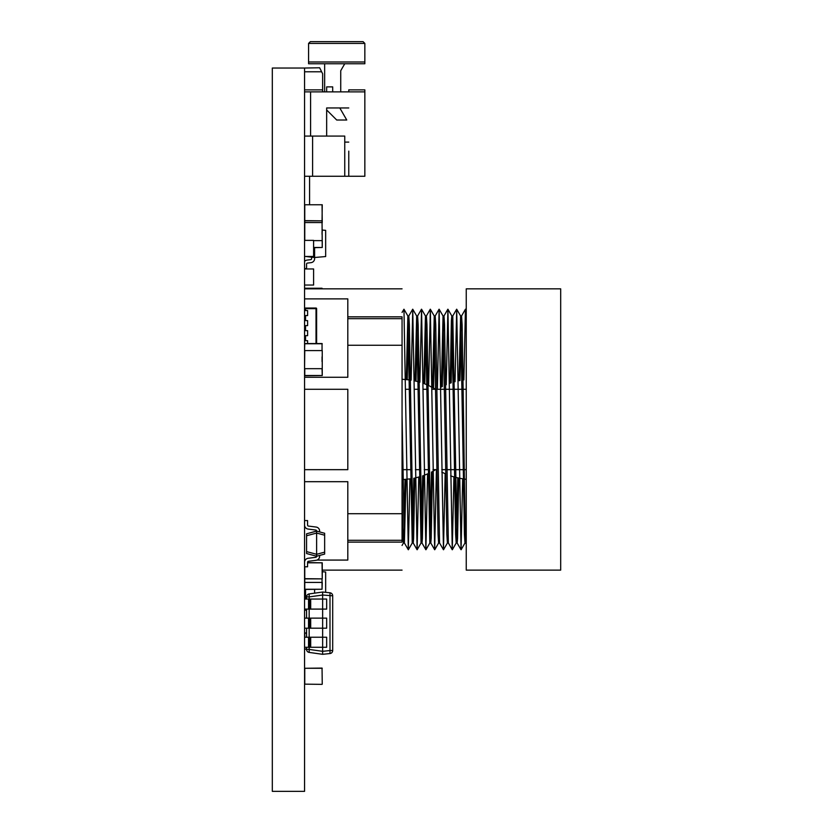 <?xml version="1.0" encoding="UTF-8"?>
<svg xmlns="http://www.w3.org/2000/svg" width="833" height="833" viewBox="0 0 833 833"><rect width="100%" height="100%" fill="white"/><g stroke="black" fill="none" stroke-linecap="round" stroke-linejoin="round"><path stroke-width="1.25" d="M272.318 68.035L304.566 68.035L304.566 791.35L272.318 791.35L272.318 68.035M314.614 247.672L314.614 258.647A4.019 4.019 0 0 1 311.084 262.634L307.46 263.082A1 1 0 0 0 306.575 264.082A1 1 0 0 1 307.46 263.082A1 1 0 0 0 306.575 264.082L306.575 268.559L304.566 268.559M322.246 230.054L325.661 230.345L325.661 256.543L314.614 257.512L305.565 256.46M304.566 261.427A4.019 4.019 0 0 1 307.085 260.094L310.709 259.646A1 1 0 0 0 311.594 258.647L311.594 257.251M314.614 589.452L314.614 593.148M322.246 571.698L325.661 572L325.661 592.336M305.565 589.452L305.565 598.375L306.575 598.458M306.575 618.138L306.575 609.1L306.575 610.214L304.566 610.214M304.566 176.263L364.844 176.263L364.844 91.88L310.594 91.88L310.594 136.081M322.642 91.88L322.642 73.793L319.633 67.775L304.566 68.035M326.661 136.081L326.661 107.957L332.69 107.957M309.584 204.564L309.584 176.263M304.566 91.88L310.594 91.88M348.767 176.263L348.767 151.148M348.767 91.88L348.767 89.87L364.844 89.87L364.844 91.88M344.747 142.11L348.767 142.11M308.585 63.756L364.844 63.756L364.844 43.42L308.585 43.42L308.585 63.756M340.728 91.88L340.728 70.711L344.747 63.756M326.661 109.966L336.709 120.014L346.757 120.014L339.802 107.957L348.767 107.957L326.661 107.957M324.651 63.756L324.651 91.88M332.69 91.88L332.69 86.882L326.661 86.882L326.661 91.88M304.566 136.081L344.747 136.081L344.747 176.263M304.566 89.87L322.642 89.87M304.566 71.784L321.642 71.784M308.585 43.42L310.355 41.65L363.073 41.65L364.844 43.42M308.585 61.986L364.844 61.986M322.048 288.832L304.763 288.239L322.048 288.239L322.246 288.832M313.604 240.643L322.246 240.643L322.246 247.474L322.048 220.839L304.763 220.839L304.763 240.383M313.604 247.474L322.246 247.474L313.604 247.672M304.566 222.557L322.246 222.557L322.048 204.762L304.763 204.762L304.763 220.641L322.048 220.839L322.246 204.762L304.566 204.762L322.246 204.762M322.048 234.344L322.048 231.751M322.246 231.751L322.048 229.648M304.566 256.46L313.604 256.46L313.604 240.383L304.566 240.383M304.566 582.423L322.246 582.423L322.048 589.254L322.048 578.873L304.763 578.873L304.763 589.254L322.048 589.254L304.763 589.452M322.246 668.285L304.566 668.285L322.048 668.087L322.246 684.153L322.048 668.285L304.763 668.285L304.763 684.153L322.048 684.362L304.566 684.153M322.246 562.806L307.575 562.598L322.246 562.806L322.246 578.675L322.048 562.806L307.575 562.806M322.048 578.873L304.763 578.675L304.763 566.784M304.566 285.042L313.604 285.042L313.604 268.965L304.566 268.965M322.642 654.311L309.168 652.416L309.168 649.428L322.642 651.323L322.642 654.311L329.993 653.541L322.642 654.311L322.642 651.323L329.993 650.542L329.993 592.794A3.009 3.009 0 0 1 332.69 595.793L332.69 650.542A3.009 3.009 0 0 1 329.993 653.541L329.993 650.542L332.69 650.542M332.69 595.793L322.642 595.022L309.168 596.907L309.168 593.919L322.642 592.024L322.642 599.052L326.661 599.052L326.661 609.1L322.642 609.1L322.642 618.138L326.661 618.138L326.661 628.186L322.642 628.186L322.642 637.235L326.661 637.235L326.661 647.272L322.642 647.272L322.642 651.312M309.168 652.416A3.009 3.009 0 0 1 306.575 649.428L306.575 647.272M306.575 637.235L306.575 628.186M306.575 599.052L306.575 596.907A3.009 3.009 0 0 1 309.168 593.919M322.642 595.012L322.642 592.024L329.993 592.794M304.566 609.1L322.642 609.1L322.642 599.052L310.688 599.052L310.688 609.1M304.566 599.052L308.543 599.052L308.543 609.1M308.543 599.052L310.688 599.052M304.566 628.186L322.642 628.186L322.642 618.138L310.688 618.138L310.688 628.186M304.566 618.138L308.543 618.138L308.543 628.186M308.543 618.138L310.688 618.138M304.566 647.272L322.642 647.272L322.642 637.235L310.688 637.235L310.688 647.272M304.566 637.235L308.543 637.235L308.543 647.272M308.543 637.235L310.688 637.235M306.575 633.09L304.566 633.09L306.575 632.882M306.575 649.157L304.763 649.157L306.575 648.959M304.566 648.959L304.763 647.272M304.566 368.675L304.763 350.589L322.048 350.589L322.048 343.758L304.763 343.758L304.566 350.589M322.246 350.589L322.246 375.506L322.048 368.675L304.763 368.675L304.763 375.506L322.048 375.506L304.763 375.704M322.048 343.56L304.763 343.56L322.246 343.758M322.048 361.584L322.048 356.888M304.566 525.071A4.019 4.019 0 0 0 308.064 529.059L315.738 530.048A1 1 0 0 1 316.623 531.048A1 1 0 0 0 315.738 530.048A1 1 0 0 1 316.623 531.048L306.575 533.807L316.623 531.121L324.651 533.276L324.651 554.08L316.623 556.236L306.575 553.539L306.575 551.602L316.623 554.299L324.651 552.144M324.651 535.213L316.623 533.058L306.575 535.754L306.575 551.602M316.623 531.121L316.623 556.309A1 1 0 0 1 315.738 557.308L308.064 558.297A4.019 4.019 0 0 0 304.566 562.275M306.575 535.754L306.575 533.807M319.633 555.424L319.633 556.309A4.019 4.019 0 0 1 316.134 560.297L308.449 561.286A1 1 0 0 0 307.575 562.275L307.575 566.784L304.566 566.784M319.633 531.923L319.633 531.048A4.019 4.019 0 0 0 316.134 527.06L308.449 526.071A1 1 0 0 1 307.575 525.071L307.575 520.573L304.566 520.573M308.449 526.071A1 1 0 0 1 307.575 525.071A1 1 0 0 0 308.449 526.071M315.738 530.048L308.064 529.059L315.738 530.048M315.738 557.308L308.064 558.297L315.738 557.308A1 1 0 0 0 316.623 556.309A1 1 0 0 1 315.738 557.308M308.449 561.286A1 1 0 0 0 307.575 562.275A1 1 0 0 1 308.449 561.286M304.961 310.553L304.961 308.647A0.604 0.604 0 0 1 305.565 308.043L316.019 308.043A0.604 0.604 0 0 1 316.623 308.647L316.623 343.56M304.961 340.687L304.961 335.668M304.961 330.639L304.961 325.62M304.961 320.601L304.961 315.572M316.019 343.56L316.019 308.647L305.565 308.647L305.565 308.043A0.604 0.604 0 0 0 304.961 308.647A0.604 0.604 0 0 1 305.565 308.043A0.604 0.604 0 0 0 304.961 308.647L305.565 308.647L305.565 310.553M316.623 308.647A0.604 0.604 0 0 0 316.019 308.043L316.623 308.647M304.566 340.687L307.616 340.687L307.616 343.56M304.566 330.639L307.616 330.639L307.616 335.668L304.566 335.668M304.566 320.601L307.616 320.601L307.616 325.62L304.566 325.62M304.566 310.553L307.616 310.553L307.616 315.572L304.566 315.572M304.566 389.292L347.809 389.292L347.809 469.666L304.566 469.666M347.809 316.842L402.058 316.842C402.058 279.971 402.058 279.971 402.058 316.842L402.058 542.116C402.058 578.987 402.058 578.987 402.058 542.116L347.809 542.116M402.058 540.294L347.809 540.294M304.566 481.682L347.809 481.682L347.809 560.078L316.998 560.078M347.809 513.701L402.058 513.701M402.058 345.258L347.809 345.258M304.566 298.88L347.809 298.88L347.809 377.276L304.566 377.276M347.809 318.664L402.058 318.664M305.222 560.078L304.566 560.078M466.251 288.832L466.251 570.126L560.682 570.126L560.682 288.832L466.251 288.832M459.004 380.764L460.618 315.988L464.429 534.38L464.981 543.001L466.251 543.533M459.983 380.566L461.076 322.756M462.679 478.871L461.045 549.738L456.703 309.22L460.618 315.988L461.565 315.957L462.117 324.589L463.752 429.484C464.595 499.488 465.418 557.287 466.251 540.471M402.058 415.209L404.39 542.97L405.983 479.392M406.285 379.536L407.878 315.988L412.241 543.001L413.22 543.001L413.605 538.514L414.792 478.038M407.254 379.629L408.326 322.892M409.94 478.923L408.305 549.749L403.963 309.22L407.878 315.988L408.826 315.957L409.367 324.589L413.22 543.001M415.063 380.92L416.667 315.988L421.029 543.001L422.008 543.001L422.404 538.316L423.612 475.487M416.031 381.139L417.125 322.756M418.749 477.049L417.094 549.738L412.751 309.22L416.667 315.988L417.614 315.957L418.156 324.589L422.008 543.001M423.81 383.482L425.455 315.988L429.818 543.001L430.796 543.001L431.213 538.003L432.462 471.509M424.778 383.846L425.913 322.819M425.424 315.957L426.402 315.957L426.954 324.589L430.796 543.001M432.546 387.439L434.243 315.988L438.064 534.39L438.606 543.001L439.574 543.001M433.514 387.98L434.701 322.808M434.212 315.957L435.19 315.957L435.742 324.589L439.553 542.97L443.468 549.749L439.126 309.22L437.377 389.292M441.344 387.095L443.041 315.988L446.852 534.39L447.404 543.001L448.383 543.001L452.257 549.749L447.925 309.22L446.228 384.773M442.323 386.585L443.489 322.829M443.021 315.957L443.989 315.957L444.53 324.589L448.352 542.97M450.184 383.232L451.392 320.632L451.798 315.957L452.777 315.957L457.14 542.981L461.045 549.738M447.925 309.22L451.83 315.988L455.641 534.39L456.192 543.001L457.15 543.001L457.556 538.514L458.744 478.142M451.163 382.888L452.288 322.829M402.058 490.991L402.756 529.132L403.453 543.001L404.421 543.001M403.943 536.14L405.005 479.464M412.731 536.16L413.814 478.246M421.519 536.181L422.633 475.83M430.307 536.15L431.484 472.03M456.682 536.192L457.775 477.923M466.251 327.556L465.439 309.22L463.866 379.921M456.703 309.22L455.047 381.712M453.912 476.934L452.257 549.749M445.166 473.727L443.468 549.749M436.419 469.666L434.67 549.738L430.338 309.22L428.631 385.471M427.579 473.894L425.882 549.738L421.55 309.22L419.884 382.17M412.751 309.22L411.127 380.16M403.963 309.22L402.058 312.427M312.604 176.263L312.604 136.081M304.763 288.239L304.763 288.832M306.575 596.907L309.168 596.907L309.168 599.052M309.168 609.1L309.168 618.138M309.168 628.186L309.168 637.235M309.168 647.272L309.168 649.428L306.575 649.428M309.689 599.052L309.689 609.1M309.689 618.138L309.689 628.186M309.689 637.235L309.689 647.272M304.763 632.882L304.763 637.235M305.565 315.572L305.565 320.601M305.565 325.62L305.565 330.639M305.565 335.668L305.565 340.687M322.246 570.126L402.058 570.126M304.566 288.832L402.058 288.832M466.251 479.329L464.387 479.11M463.419 478.975L455.578 477.392M454.599 477.122L450.643 475.893M445.77 473.998L441.802 472.113M402.87 479.6L410.669 478.808M415.5 477.871L419.436 476.851M424.257 475.247L428.183 473.633M433.004 471.207L435.617 469.666M402.058 379.265L409.409 379.9M414.345 380.764L418.228 381.701M423.164 383.242L427.058 384.773M428.037 385.2L435.732 389.292M402.735 469.666L410.554 469.666M415.407 469.666L419.343 469.666M424.195 469.666L428.131 469.666M432.983 469.666L436.919 469.666M441.782 469.666L445.717 469.666M446.686 469.666L454.495 469.666M455.474 469.666L463.294 469.666M464.262 469.666L466.251 469.666M404.39 542.97L408.305 549.749M408.784 315.988L412.699 309.22M413.189 542.97L417.094 549.738M417.583 315.988L421.488 309.22M421.977 542.97L425.882 549.738M426.371 315.988L430.276 309.22M430.765 542.97L434.68 549.738M435.159 315.988L439.074 309.22M443.958 315.988L447.862 309.22M452.746 315.988L456.651 309.22M461.534 315.988L465.439 309.22M465.501 309.22L466.251 310.522M461.107 549.738L465.012 542.981M452.319 549.749L456.224 542.981M443.52 549.749L447.436 542.981M439.126 309.22L443.041 315.988M434.732 549.738L438.637 542.981M430.338 309.22L434.243 315.988M425.944 549.738L429.849 542.981M421.55 309.22L425.455 315.988M417.156 549.738L421.061 542.981M408.357 549.749L412.273 542.981M402.058 545.448L403.464 543.001M405.661 389.292L409.544 389.292M414.449 389.292L418.322 389.292M423.237 389.292L427.121 389.292M432.025 389.292L435.909 389.292M436.877 389.292L444.697 389.292M445.665 389.292L453.485 389.292M454.464 389.292L462.284 389.292M463.252 389.292L466.251 389.292"/></g></svg>
